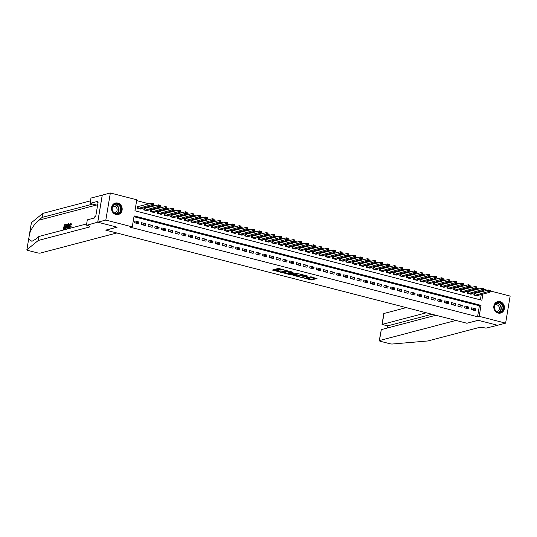<?xml version="1.0" encoding="UTF-8"?>
<svg xmlns="http://www.w3.org/2000/svg" width="537" height="537" viewBox="0 0 537 537"><rect width="100%" height="100%" fill="white"/><g stroke="black" fill="none" stroke-linecap="round" stroke-linejoin="round"><path stroke-width="0.81" d="M307.788 278.495A2.376 0.47 -170.5 0 1 304.66 278.22L311.312 279.999L317.011 278.502L310.111 276.783A2.376 0.47 -170.5 0 1 311.44 277.441A2.376 0.47 -170.5 0 1 311.212 277.595L310.735 277.723A2.376 0.47 -170.5 0 1 307.607 277.441L306.009 277.146L307.164 277.562A2.376 0.47 -170.5 0 1 308.493 278.22A2.376 0.47 -170.5 0 1 308.265 278.374L311.433 279.267L315.984 278.072M117.804 203.08A5.907 5.296 -104.7 0 1 122.181 208.792A5.907 5.296 -104.7 0 1 118.348 214.498A5.907 5.296 -104.7 0 1 115.891 214.491A5.907 5.296 -104.7 0 1 111.515 208.786A5.907 5.296 -104.7 0 1 115.348 203.073A5.907 5.296 -104.7 0 1 117.804 203.08M500.081 301.653A5.907 5.296 -104.7 0 1 504.458 307.359A5.907 5.296 -104.7 0 1 500.632 313.064A5.907 5.296 -104.7 0 1 498.175 313.064A5.907 5.296 -104.7 0 1 493.792 307.352A5.907 5.296 -104.7 0 1 497.624 301.646A5.907 5.296 -104.7 0 1 500.081 301.653M274.978 269.634L272.742 270.218L281.522 272.319L287.295 270.769L279.079 268.554L276.099 269.024L279.851 270.091L281.791 269.923A1.987 0.396 -170.5 0 1 284.026 270.071A1.987 0.396 -170.5 0 1 285.516 270.708A1.987 0.396 -170.5 0 1 285.328 270.836L281.569 271.823A1.987 0.396 -170.5 0 1 279.341 271.682A1.987 0.396 -170.5 0 1 277.844 271.037A1.987 0.396 -170.5 0 1 278.032 270.91L278.73 270.702L278.314 270.494L274.978 269.634M490.261 290.947L510.15 296.075L505.619 323.153L497.551 325.274L478.185 320.28L466.895 323.254L105.829 230.151L117.126 227.185L97.754 222.19L105.823 220.063L110.354 192.991L136.794 199.804L134.955 210.786L481.87 300.237L482.897 294.101M505.619 323.153L479.179 316.333L481.018 305.358L134.102 215.908L132.263 226.882L105.823 220.063M132.263 226.882L130.652 227.305L477.568 316.763L479.179 316.333M292.96 275.266L302.089 277.622L307.862 276.072L298.666 273.769L292.96 275.266M290.826 274.884L282.61 272.662L289.362 271.205L293.115 272.272L290.732 272.93L291.074 273.179L294.269 273.836L297.652 273.414L291.806 274.971L290.826 274.884L290.893 274.508M138.506 206.624L137.324 206.322L137.016 208.148L141.063 209.188L141.171 208.551M145.238 208.363L144.064 208.054L143.755 209.886L147.796 210.927L147.903 210.282M151.978 210.095L150.796 209.792L150.494 211.625L154.535 212.665L154.643 212.021M158.71 211.833L157.536 211.531L157.227 213.357L161.268 214.404L161.375 213.76M165.45 213.572L164.268 213.27L163.966 215.095L168.007 216.136L168.115 215.498M172.182 215.31L171.008 215.001L170.699 216.834L174.74 217.874L174.847 217.23M178.922 217.042L177.74 216.74L177.438 218.572L181.479 219.613L181.587 218.968M185.654 218.781L184.48 218.478L184.171 220.304L188.212 221.351L188.319 220.707M192.394 220.519L191.212 220.217L190.91 222.043L194.951 223.083L195.059 222.446M199.133 222.258L197.952 221.949L197.643 223.781L201.684 224.822L201.791 224.177M205.866 223.989L204.684 223.687L204.382 225.52L208.423 226.56L208.531 225.916M212.605 225.728L211.424 225.426L211.115 227.252L215.156 228.299L215.263 227.654M219.338 227.466L218.156 227.164L217.854 228.99L221.895 230.031L222.003 229.393M226.077 229.205L224.896 228.896L224.587 230.729L228.634 231.769L228.742 231.132M232.81 230.937L231.635 230.635L231.326 232.467L235.367 233.508L235.475 232.863M239.549 232.675L238.368 232.373L238.059 234.199L242.106 235.246L242.214 234.602M246.282 234.414L245.107 234.112L244.798 235.938L248.839 236.985L248.946 236.34M253.021 236.152L251.84 235.844L251.538 237.676L255.578 238.717L255.686 238.079M259.754 237.891L258.579 237.582L258.27 239.415L262.311 240.455L262.418 239.811M266.493 239.623L265.312 239.321L265.01 241.153L269.05 242.194L269.158 241.549M273.226 241.361L272.051 241.059L271.742 242.885L275.783 243.932L275.89 243.288M279.965 243.1L278.784 242.798L278.481 244.624L282.522 245.664L282.63 245.026M286.698 244.838L285.523 244.53L285.214 246.362L289.255 247.403L289.362 246.758M293.437 246.57L292.256 246.268L291.953 248.101L295.994 249.141L296.102 248.497M300.176 248.309L298.995 248.007L298.686 249.833L302.727 250.88L302.834 250.235M306.909 250.047L305.728 249.745L305.425 251.571L309.466 252.612L309.574 251.974M313.648 251.786L312.467 251.477L312.158 253.31L316.199 254.35L316.313 253.706M320.381 253.518L319.206 253.216L318.897 255.048L322.938 256.089L323.046 255.444M327.12 255.256L325.939 254.954L325.63 256.78L329.678 257.827L329.785 257.183M333.853 256.995L332.678 256.693L332.369 258.519L336.41 259.559L336.518 258.921M340.592 258.733L339.411 258.425L339.109 260.257L343.15 261.297L343.257 260.66M347.325 260.465L346.15 260.163L345.841 261.996L349.882 263.036L349.99 262.392M354.064 262.204L352.883 261.902L352.581 263.727L356.622 264.775L356.729 264.13M360.797 263.942L359.622 263.64L359.313 265.466L363.354 266.506L363.462 265.869M367.536 265.681L366.355 265.372L366.053 267.204L370.094 268.245L370.201 267.607M374.269 267.419L373.094 267.111L372.785 268.943L376.826 269.983L376.934 269.339M381.008 269.151L379.827 268.849L379.525 270.682L383.566 271.722L383.673 271.078M387.741 270.89L386.566 270.588L386.257 272.413L390.298 273.461L390.406 272.816M394.48 272.628L393.299 272.326L392.997 274.152L397.038 275.192L397.145 274.555M401.22 274.367L400.038 274.058L399.729 275.89L403.77 276.931L403.878 276.287M407.952 276.099L406.771 275.796L406.469 277.629L410.51 278.669L410.617 278.025M414.692 277.837L413.51 277.535L413.201 279.361L417.249 280.408L417.356 279.764M421.424 279.576L420.249 279.274L419.941 281.099L423.982 282.14L424.089 281.502M428.164 281.314L426.982 281.005L426.673 282.838L430.721 283.878L430.828 283.234M434.896 283.046L433.721 282.744L433.413 284.576L437.454 285.617L437.561 284.972M441.636 284.785L440.454 284.482L440.152 286.308L444.193 287.355L444.3 286.711M448.368 286.523L447.193 286.221L446.885 288.047L450.926 289.087L451.033 288.45M455.108 288.262L453.926 287.953L453.624 289.785L457.665 290.826L457.772 290.181M461.84 289.993L460.665 289.691L460.357 291.524L464.398 292.564L464.505 291.92M468.579 291.732L467.398 291.43L467.096 293.256L471.137 294.303L471.244 293.658M471.379 309.634L475.42 310.675L475.728 308.842L471.687 307.802L471.379 309.634M464.646 307.896L468.687 308.936L468.996 307.11L464.948 306.063L464.646 307.896M457.907 306.157L461.948 307.198L462.256 305.372L458.215 304.325L457.907 306.157M451.174 304.419L455.215 305.466L455.517 303.633L451.476 302.593L451.174 304.419M444.435 302.687L448.476 303.727L448.784 301.895L444.743 300.854L444.435 302.687M437.702 300.948L441.743 301.989L442.045 300.156L438.004 299.116L437.702 300.948M430.963 299.21L435.004 300.25L435.312 298.424L431.271 297.377L430.963 299.21M424.23 297.471L428.271 298.512L428.573 296.686L424.532 295.645L424.23 297.471M417.491 295.733L421.532 296.78L421.84 294.947L417.799 293.907L417.491 295.733M410.758 294.001L414.799 295.041L415.101 293.209L411.06 292.168L410.758 294.001M404.019 292.262L408.06 293.303L408.368 291.477L404.327 290.43L404.019 292.262M397.279 290.524L401.327 291.564L401.629 289.738L397.588 288.698L397.279 290.524M390.547 288.785L394.588 289.832L394.896 288L390.855 286.959L390.547 288.785M383.807 287.053L387.855 288.094L388.157 286.261L384.116 285.221L383.807 287.053M377.075 285.315L381.116 286.355L381.424 284.529L377.377 283.482L377.075 285.315M370.335 283.576L374.376 284.617L374.685 282.791L370.644 281.75L370.335 283.576M363.603 281.838L367.644 282.885L367.952 281.052L363.905 280.012L363.603 281.838M356.863 280.106L360.904 281.146L361.213 279.314L357.172 278.273L356.863 280.106M350.131 278.367L354.172 279.408L354.474 277.582L350.433 276.535L350.131 278.367M343.391 276.629L347.432 277.669L347.741 275.843L343.7 274.803L343.391 276.629M336.659 274.89L340.7 275.937L341.002 274.105L336.961 273.065L336.659 274.89M329.919 273.158L333.96 274.199L334.269 272.366L330.228 271.326L329.919 273.158M323.187 271.42L327.228 272.46L327.53 270.628L323.489 269.587L323.187 271.42M316.447 269.681L320.488 270.722L320.797 268.896L316.756 267.849L316.447 269.681M309.715 267.943L313.756 268.983L314.058 267.158L310.017 266.117L309.715 267.943M302.975 266.204L307.016 267.251L307.325 265.419L303.284 264.379L302.975 266.204M296.236 264.473L300.284 265.513L300.586 263.68L296.545 262.64L296.236 264.473M289.503 262.734L293.544 263.774L293.853 261.949L289.812 260.901L289.503 262.734M282.764 260.995L286.805 262.036L287.114 260.21L283.073 259.17L282.764 260.995M276.031 259.257L280.072 260.304L280.381 258.472L276.333 257.431L276.031 259.257M269.292 257.525L273.333 258.565L273.642 256.733L269.601 255.693L269.292 257.525M262.559 255.787L266.6 256.827L266.902 255.001L262.862 253.954L262.559 255.787M255.82 254.048L259.861 255.088L260.17 253.263L256.129 252.222L255.82 254.048M249.087 252.309L253.128 253.357L253.43 251.524L249.39 250.484L249.087 252.309M242.348 250.578L246.389 251.618L246.698 249.786L242.657 248.745L242.348 250.578M235.615 248.839L239.656 249.88L239.958 248.054L235.918 247.007L235.615 248.839M228.876 247.101L232.917 248.141L233.226 246.315L229.185 245.275L228.876 247.101M222.143 245.362L226.184 246.409L226.486 244.577L222.446 243.536L222.143 245.362M215.404 243.63L219.445 244.671L219.754 242.838L215.713 241.798L215.404 243.63M208.665 241.892L212.712 242.932L213.014 241.106L208.974 240.059L208.665 241.892M201.932 240.153L205.973 241.194L206.282 239.368L202.241 238.321L201.932 240.153M195.193 238.415L199.24 239.462L199.542 237.629L195.502 236.589L195.193 238.415M188.46 236.676L192.501 237.723L192.81 235.891L188.762 234.85L188.46 236.676M181.721 234.944L185.762 235.985L186.071 234.152L182.03 233.112L181.721 234.944M174.988 233.206L179.029 234.246L179.338 232.42L175.29 231.373L174.988 233.206M168.249 231.467L172.29 232.508L172.599 230.682L168.558 229.641L168.249 231.467M161.516 229.729L165.557 230.776L165.859 228.943L161.818 227.903L161.516 229.729M154.777 227.997L158.818 229.037L159.127 227.205L155.086 226.164L154.777 227.997M148.044 226.258L152.085 227.299L152.387 225.473L148.346 224.426L148.044 226.258M141.305 224.52L145.346 225.56L145.655 223.734L141.614 222.694L141.305 224.52M477.568 316.763L479.4 305.781L133.968 216.713M138.915 221.996L134.874 220.955L134.572 222.781L138.613 223.828L138.915 221.996L135.257 222.962M479.205 288.94L476.655 288.282M472.466 287.201L469.922 286.543M465.727 285.462L463.183 284.805M458.994 283.731L456.45 283.073M452.255 281.992L449.711 281.334M445.522 280.254L442.978 279.596M438.783 278.515L436.239 277.857M432.05 276.777L429.506 276.125M425.311 275.045L422.767 274.387M418.578 273.306L416.027 272.648M411.839 271.568L409.295 270.91M405.106 269.829L402.555 269.178M398.367 268.097L395.823 267.439M391.634 266.359L389.083 265.701M384.895 264.62L382.351 263.962M378.155 262.882L375.611 262.231M371.423 261.15L368.879 260.492M364.683 259.411L362.139 258.753M357.951 257.673L355.407 257.015M351.211 255.934L348.667 255.276M344.479 254.202L341.935 253.545M337.739 252.464L335.195 251.806M331.007 250.725L328.456 250.067M324.267 248.987L321.723 248.329M317.535 247.248L314.984 246.597M310.795 245.516L308.251 244.859M304.063 243.778L301.512 243.12M297.323 242.039L294.779 241.382M290.591 240.301L288.04 239.65M283.851 238.569L281.307 237.911M277.112 236.83L274.568 236.173M270.38 235.092L267.835 234.434M263.64 233.353L261.096 232.702M256.908 231.622L254.363 230.964M250.168 229.883L247.624 229.225M243.436 228.144L240.891 227.487M236.696 226.406L234.152 225.755M229.964 224.674L227.413 224.016M223.224 222.936L220.68 222.278M216.492 221.197L213.941 220.539M209.752 219.458L207.208 218.801M203.02 217.72L200.469 217.069M196.28 215.988L193.736 215.33M189.548 214.25L186.997 213.592M182.808 212.511L180.264 211.853M176.069 210.773L173.525 210.121M169.336 209.041L166.792 208.383M162.597 207.302L160.053 206.644M155.864 205.564L153.32 204.906M149.125 203.825L136.66 200.61M480.393 299.854L481.286 294.524M481.749 291.779L481.904 290.853M475.312 293.471L474.137 293.168L473.829 294.994L477.87 296.035L477.977 295.397M97.754 222.19L102.285 195.112L110.354 192.991M483.508 289.315L487.549 290.248M483.36 291.356L483.709 289.262M479.4 305.781L481.018 305.358M475.728 308.842L472.063 309.809M468.996 307.11L465.331 308.07M462.256 305.372L458.591 306.332M455.517 303.633L451.859 304.6M448.784 301.895L445.119 302.861M442.045 300.156L438.387 301.123M435.312 298.424L431.647 299.384M428.573 296.686L424.915 297.652M421.84 294.947L418.175 295.914M415.101 293.209L411.443 294.175M408.368 291.477L404.703 292.437M401.629 289.738L397.964 290.698M394.896 288L391.231 288.966M388.157 286.261L384.492 287.228M381.424 284.529L377.759 285.489M374.685 282.791L371.02 283.751M367.952 281.052L364.287 282.019M361.213 279.314L357.548 280.28M354.474 277.582L350.815 278.542M347.741 275.843L344.076 276.803M341.002 274.105L337.343 275.072M334.269 272.366L330.604 273.333M327.53 270.628L323.871 271.594M320.797 268.896L317.132 269.856M314.058 267.158L310.399 268.124M307.325 265.419L303.66 266.386M300.586 263.68L296.921 264.647M293.853 261.949L290.188 262.908M287.114 260.21L283.449 261.17M280.381 258.472L276.716 259.438M273.642 256.733L269.977 257.7M266.902 255.001L263.244 255.961M260.17 253.263L256.505 254.223M253.43 251.524L249.772 252.491M246.698 249.786L243.033 250.752M239.958 248.054L236.3 249.014M233.226 246.315L229.561 247.275M226.486 244.577L222.828 245.543M219.754 242.838L216.089 243.805M213.014 241.106L209.349 242.066M206.282 239.368L202.617 240.328M199.542 237.629L195.877 238.596M192.81 235.891L189.145 236.857M186.071 234.152L182.405 235.119M179.338 232.42L175.673 233.38M172.599 230.682L168.933 231.648M165.859 228.943L162.201 229.91M159.127 227.205L155.462 228.171M152.387 225.473L148.729 226.433M145.655 223.734L141.99 224.694M294.115 274.964L298.572 276.119M300.827 277.226L306.513 275.971L305.311 275.548A2.376 0.47 -170.5 0 0 302.183 275.273L298.767 276.172A2.376 0.47 -170.5 0 0 298.538 276.32A2.376 0.47 -170.5 0 0 299.868 276.985L300.827 277.226M298.538 276.32L298.659 275.588A2.376 0.47 -170.5 0 1 298.887 275.441L302.297 274.541L302.183 275.273M288.181 273.434L283.831 272.313M292.021 271.89L290.832 272.313M288.335 273.561A1.987 0.396 -170.5 0 0 288.141 273.689A1.987 0.396 -170.5 0 0 289.638 274.326A1.987 0.396 -170.5 0 0 291.873 274.467L293.195 274.125L292.846 273.87L289.658 273.212L288.335 273.561L288.456 272.83A1.987 0.396 -170.5 0 0 288.262 272.957L288.141 273.689M290.732 272.561L289.779 272.481L289.658 273.212M288.456 272.83L289.779 272.481M277.32 268.675L279.972 269.359L281.737 269.238M285.543 270.561L286.201 270.386M273.548 269.661L277.884 270.782M476.695 295.733L490.053 292.222L488.368 291.786L488.67 289.953L474.07 293.578M489.509 290.524L488.67 289.953L490.355 290.389L490.053 292.222L490.18 290.698L489.509 290.524L489.382 291.255L490.059 291.43M489.382 291.255L475.01 295.296M497.309 302.559A5.108 4.585 -104.7 0 1 503.223 305.969A5.108 4.585 -104.7 0 1 500.424 312.292A5.108 4.585 -104.7 0 1 494.517 308.882A5.108 4.585 -104.7 0 1 497.309 302.559M500.148 311.97A4.732 4.249 75.3 0 0 502.78 306.251A4.732 4.249 75.3 0 0 497.504 302.895A4.732 4.249 75.3 0 0 497.269 302.962A4.732 4.249 75.3 0 0 494.637 308.681A4.732 4.249 75.3 0 0 499.913 312.044A4.732 4.249 75.3 0 0 500.148 311.97M496.604 311.433A3.37 3.021 75.3 0 0 497.208 311.346A3.37 3.021 75.3 0 0 497.376 311.292A3.37 3.021 75.3 0 0 499.249 307.224A3.37 3.021 75.3 0 0 495.497 304.828A3.37 3.021 75.3 0 0 495.329 304.882A3.37 3.021 75.3 0 0 494.926 305.05M499.833 313.205A5.867 5.263 75.3 0 0 500.363 313.098A5.867 5.263 75.3 0 0 500.659 313.011A5.867 5.263 75.3 0 0 503.914 305.922A5.867 5.263 75.3 0 0 497.376 301.754A5.867 5.263 75.3 0 0 497.081 301.841A5.867 5.263 75.3 0 0 496.866 301.922M115.032 203.993A5.108 4.585 -104.7 0 1 120.939 207.396A5.108 4.585 -104.7 0 1 118.147 213.719A5.108 4.585 -104.7 0 1 112.24 210.309A5.108 4.585 -104.7 0 1 115.032 203.993M117.871 213.397A4.732 4.249 75.3 0 0 120.496 207.685A4.732 4.249 75.3 0 0 115.227 204.322A4.732 4.249 75.3 0 0 114.985 204.396A4.732 4.249 75.3 0 0 112.361 210.108A4.732 4.249 75.3 0 0 117.63 213.471A4.732 4.249 75.3 0 0 117.871 213.397M114.327 212.86A3.37 3.021 75.3 0 0 114.931 212.773A3.37 3.021 75.3 0 0 115.099 212.719A3.37 3.021 75.3 0 0 116.972 208.651A3.37 3.021 75.3 0 0 113.213 206.262A3.37 3.021 75.3 0 0 113.045 206.309A3.37 3.021 75.3 0 0 112.642 206.477M117.549 214.632A5.867 5.263 75.3 0 0 118.08 214.525A5.867 5.263 75.3 0 0 118.375 214.438A5.867 5.263 75.3 0 0 121.637 207.349A5.867 5.263 75.3 0 0 115.099 203.181A5.867 5.263 75.3 0 0 114.797 203.268A5.867 5.263 75.3 0 0 114.582 203.348M406.261 307.62L384.002 313.474L382.176 324.415L387.768 325.858L387.405 328.006M426.338 312.796L382.022 324.429L387.613 325.872L431.929 314.239M466.995 323.281L455.947 320.428L379.471 340.552A2.269 0.45 -170.5 0 0 379.256 340.7A2.269 0.45 -170.5 0 0 380.525 341.324L389.721 343.7A2.269 0.45 -170.5 0 0 392.419 344.009L427.969 340.955L478.95 327.536A5.296 1.047 9.5 0 1 485.925 328.161L497.584 325.288L478.286 320.307L467.002 323.227M435.869 315.253L381.304 329.611L379.471 340.552M382.022 324.429L383.787 313.621A2.269 0.45 9.5 0 1 384.002 313.474M379.256 340.7L381.304 329.611M63.5 229.205L64.239 224.815L65.601 224.459L65.521 224.963L64.427 225.251L64.198 226.601L65.219 226.332L65.131 226.842L64.118 227.111L63.863 228.628L65.004 228.326L64.917 228.836L63.5 229.205L65.219 228.916A9.861 8.847 75.3 0 0 65.292 228.735L66.024 224.345L66.689 224.171L67.246 224.385L67.253 226.104L65.984 228.554L65.292 228.735L65.984 228.554M64.339 228.507A9.861 8.847 75.3 0 0 64.655 227.245L65.581 227.003M64.769 226.453A9.861 8.847 75.3 0 0 64.823 225.352L65.521 224.963M65.917 224.99A9.861 8.847 75.3 0 0 65.903 224.533L65.601 224.459M67.246 224.385L67.622 224.486L67.333 224.224M70.837 225.936L69.864 227.695L71.347 226.064L70.589 225.862L71.347 226.064M70.253 227.205L70.099 225.621L69.562 225.48L69.864 227.104L70.589 225.862M70.092 227.681L69.803 227.607C69.226 227.641 69.058 226.956 69.286 225.553L70.548 223.103L70.79 224.385L71.575 224.312L70.837 223.177M31.401 222.835A2.269 0.45 9.5 0 1 31.381 222.754A2.269 0.45 9.5 0 1 31.428 222.68L42.806 213.397L42.134 217.398L38.651 220.251C34.717 223.687 31.717 228.071 29.636 233.387L28.689 239.052L31.918 241.321L35.455 239.314L38.946 236.461L86.638 223.916M31.428 222.68L29.515 233.884M28.709 238.697L26.897 249.759L38.275 240.469L89.256 227.057A5.296 1.047 -170.5 0 0 89.766 226.715A5.296 1.047 -170.5 0 0 86.799 225.245L97.721 222.177L117.026 227.158L105.729 230.125L116.777 232.977L40.309 253.095A2.269 0.45 -170.5 0 1 37.315 252.826L28.119 250.457A2.269 0.45 -170.5 0 1 26.85 249.826A2.269 0.45 -170.5 0 1 26.897 249.759M66.964 228.299L68.468 223.707L68.81 227.816L68.521 226.594L67.696 226.815L66.964 228.299L67.555 228.299L68.521 226.856M68.514 227.889L69.112 227.889L69.246 227.178M69.313 225.406L68.77 223.627M86.43 225.151L87.316 219.848L94.546 217.941L94.74 216.773L95.707 216.518L98.076 202.395L97.103 202.65L97.304 201.476L90.075 203.382L90.961 198.072L102.285 195.112M102.252 195.106L97.721 222.177M38.946 236.461L38.275 240.469M42.806 213.397L90.498 200.845M92.773 204.08L42.134 217.398M90.075 203.382L97.586 205.315M97.103 202.65L97.996 202.879M70.79 224.385L70.669 223.667M70.575 223.607L69.562 225.48M71.085 224.184L71.575 224.312M70.548 223.103L71.045 223.177M68.266 225.016L67.863 226.285L68.528 226.111L68.528 225.084M67.696 226.815L68.199 226.943M65.648 228.158L66.554 227.621L66.91 224.688L66.212 224.781L65.648 228.158M67.253 226.104L67.649 226.205M66.125 228.03A9.861 8.847 75.3 0 0 66.615 224.882L66.984 224.788M66.212 224.781L66.615 224.882M65.004 228.326L65.346 228.42M64.118 227.111L64.655 227.245M65.131 226.842L65.588 226.956M65.219 226.332L65.675 226.453M64.427 225.251L64.823 225.352M469.956 293.994L483.313 290.483L481.629 290.047L481.937 288.221L467.331 291.839M482.77 288.785L481.937 288.221L483.622 288.651L483.313 290.483L483.441 288.96L482.77 288.785L482.649 289.517L483.32 289.691M482.649 289.517L468.271 293.564M463.223 292.262L476.581 288.745L474.896 288.309L475.198 286.483L460.592 290.101M476.03 287.053L475.198 286.483L476.883 286.919L476.581 288.745L476.708 287.221L476.03 287.053L475.91 287.785L476.588 287.953M475.91 287.785L461.538 291.826M456.484 290.524L469.841 287.006L468.157 286.577L468.465 284.744L453.859 288.369M469.298 285.315L468.465 284.744L470.15 285.181L469.841 287.006L469.969 285.489L469.298 285.315L469.177 286.046L469.848 286.221M469.177 286.046L454.799 290.087M449.751 288.785L463.109 285.275L461.424 284.838L461.726 283.006L447.12 286.63M462.558 283.576L461.726 283.006L463.411 283.442L463.109 285.275L463.236 283.751L462.558 283.576L462.438 284.308L463.116 284.482M462.438 284.308L448.066 288.349M443.012 287.047L456.369 283.536L454.685 283.1L454.993 281.274L440.387 284.892M455.826 281.838L454.993 281.274L456.678 281.703L456.369 283.536L456.497 282.012L455.826 281.838L455.705 282.569L456.376 282.744M455.705 282.569L441.327 286.617M436.272 285.315L449.637 281.797L447.952 281.361L448.254 279.535L433.648 283.153M449.086 280.099L448.254 279.535L449.939 279.965L449.637 281.797L449.764 280.274L449.086 280.099L448.966 280.838L449.637 281.005M448.966 280.838L434.594 284.878M429.54 283.576L442.897 280.059L441.213 279.629L441.521 277.797L426.915 281.422M442.354 278.367L441.521 277.797L443.206 278.233L442.897 280.059L443.025 278.542L442.354 278.367L442.233 279.099L442.904 279.274M442.233 279.099L427.855 283.14M422.8 281.838L436.158 278.32L434.48 277.891L434.782 276.058L420.176 279.683M435.614 276.629L434.782 276.058L436.467 276.495L436.158 278.32L436.292 276.803L435.614 276.629L435.494 277.361L436.165 277.535M435.494 277.361L421.122 281.401M416.068 280.099L429.425 276.589L427.741 276.152L428.049 274.32L413.443 277.944M428.882 274.89L428.049 274.32L429.734 274.756L429.425 276.589L429.553 275.065L428.882 274.89L428.761 275.622L429.432 275.796M428.761 275.622L414.383 279.67M409.328 278.367L422.686 274.85L421.008 274.414L421.31 272.588L406.704 276.206M422.142 273.152L421.31 272.588L422.995 273.018L422.686 274.85L422.82 273.326L422.142 273.152L422.022 273.883L422.693 274.058M422.022 273.883L407.643 277.931M402.596 276.629L415.953 273.111L414.269 272.675L414.577 270.849L399.971 274.474M415.41 271.42L414.577 270.849L416.256 271.286L415.953 273.111L416.081 271.594L415.41 271.42L415.282 272.152L415.96 272.326M415.282 272.152L400.911 276.193M395.856 274.89L409.214 271.373L407.529 270.943L407.838 269.111L393.232 272.736M408.67 269.681L407.838 269.111L409.523 269.547L409.214 271.373L409.348 269.856L408.67 269.681L408.55 270.413L409.221 270.588M408.55 270.413L394.171 274.454M389.124 273.152L402.482 269.641L400.797 269.205L401.105 267.372L386.499 270.997M401.938 267.943L401.105 267.372L402.784 267.809L402.482 269.641L402.609 268.117L401.938 267.943L401.81 268.675L402.488 268.849M401.81 268.675L387.439 272.722M382.384 271.42L395.742 267.903L394.057 267.466L394.366 265.64L379.76 269.259M395.198 266.204L394.366 265.64L396.051 266.07L395.742 267.903L395.87 266.379L395.198 266.204L395.078 266.936L395.749 267.111M395.078 266.936L380.699 270.984M375.652 269.681L389.01 266.164L387.325 265.728L387.627 263.902L373.027 267.527M388.466 264.473L387.627 263.902L389.312 264.338L389.01 266.164L389.137 264.647L388.466 264.473L388.338 265.204L389.016 265.379M388.338 265.204L373.967 269.245M368.912 267.943L382.27 264.426L380.585 263.996L380.894 262.163L366.288 265.788M381.726 262.734L380.894 262.163L382.579 262.6L382.27 264.426L382.398 262.908L381.726 262.734L381.606 263.466L382.277 263.64M381.606 263.466L367.227 267.507M362.18 266.204L375.538 262.694L373.853 262.257L374.155 260.425L359.548 264.05M374.987 260.995L374.155 260.425L375.84 260.861L375.538 262.694L375.665 261.17L374.987 260.995L374.866 261.727L375.544 261.902M374.866 261.727L360.495 265.775M355.44 264.466L368.798 260.955L367.113 260.519L367.422 258.693L352.816 262.311M368.254 259.257L367.422 258.693L369.107 259.123L368.798 260.955L368.926 259.431L368.254 259.257L368.134 259.989L368.805 260.163M368.134 259.989L353.755 264.036M348.708 262.734L362.066 259.217L360.381 258.78L360.683 256.954L346.076 260.579M361.515 257.525L360.683 256.954L362.368 257.391L362.066 259.217L362.193 257.693L361.515 257.525L361.394 258.257L362.072 258.425M361.394 258.257L347.023 262.298M341.968 260.995L355.326 257.478L353.641 257.048L353.95 255.216L339.344 258.841M354.782 255.787L353.95 255.216L355.635 255.652L355.326 257.478L355.454 255.961L354.782 255.787L354.662 256.518L355.333 256.693M354.662 256.518L340.283 260.559M335.229 259.257L348.594 255.746L346.909 255.31L347.211 253.477L332.604 257.102M348.043 254.048L347.211 253.477L348.896 253.914L348.594 255.746L348.721 254.223L348.043 254.048L347.922 254.78L348.594 254.954M347.922 254.78L333.551 258.821M328.496 257.518L341.854 254.008L340.169 253.571L340.478 251.746L325.872 255.364M341.31 252.309L340.478 251.746L342.163 252.175L341.854 254.008L341.982 252.484L341.31 252.309L341.19 253.041L341.861 253.216M341.19 253.041L326.811 257.089M321.757 255.787L335.115 252.269L333.437 251.833L333.739 250.007L319.132 253.625M334.571 250.578L333.739 250.007L335.424 250.437L335.115 252.269L335.249 250.745L334.571 250.578L334.45 251.309L335.122 251.477M334.45 251.309L320.079 255.35M315.024 254.048L328.382 250.531L326.697 250.101L327.006 248.269L312.4 251.893M327.839 248.839L327.006 248.269L328.691 248.705L328.382 250.531L328.51 249.014L327.839 248.839L327.711 249.571L328.389 249.745M327.711 249.571L313.339 253.612M308.285 252.309L321.643 248.799L319.965 248.363L320.267 246.53L305.66 250.155M321.099 247.101L320.267 246.53L321.952 246.966L321.643 248.799L321.777 247.275L321.099 247.101L320.978 247.832L321.65 248.007M320.978 247.832L306.6 251.873M301.552 250.571L314.91 247.06L313.225 246.624L313.534 244.798L298.928 248.416M314.367 245.362L313.534 244.798L315.212 245.228L314.91 247.06L315.038 245.537L314.367 245.362L314.239 246.094L314.917 246.268M314.239 246.094L299.868 250.141M294.813 248.839L308.171 245.322L306.486 244.885L306.795 243.06L292.188 246.678M307.627 243.623L306.795 243.06L308.48 243.489L308.171 245.322L308.298 243.798L307.627 243.623L307.506 244.355L308.178 244.53M307.506 244.355L293.128 248.403M288.08 247.101L301.438 243.583L299.753 243.154L300.062 241.321L285.456 244.946M300.895 241.892L300.062 241.321L301.74 241.757L301.438 243.583L301.566 242.066L300.895 241.892L300.767 242.623L301.445 242.798M300.767 242.623L286.396 246.664M281.341 245.362L294.699 241.845L293.014 241.415L293.323 239.583L278.716 243.207M294.155 240.153L293.323 239.583L295.008 240.019L294.699 241.845L294.826 240.328L294.155 240.153L294.034 240.885L294.706 241.059M294.034 240.885L279.656 244.926M274.608 243.623L287.966 240.113L286.281 239.677L286.583 237.844L271.984 241.469M287.423 238.415L286.583 237.844L288.268 238.28L287.966 240.113L288.094 238.589L287.423 238.415L287.295 239.146L287.973 239.321M287.295 239.146L272.924 243.194M267.869 241.892L281.227 238.374L279.542 237.938L279.851 236.112L265.244 239.73M280.683 236.676L279.851 236.112L281.536 236.542L281.227 238.374L281.354 236.851L280.683 236.676L280.562 237.408L281.234 237.582M280.562 237.408L266.184 241.455M261.136 240.153L274.494 236.636L272.809 236.199L273.111 234.374L258.505 237.998M273.944 234.944L273.111 234.374L274.796 234.81L274.494 236.636L274.622 235.119L273.944 234.944L273.823 235.676L274.501 235.85M273.823 235.676L259.452 239.717M254.397 238.415L267.755 234.897L266.07 234.468L266.379 232.635L251.772 236.26M267.211 233.206L266.379 232.635L268.064 233.071L267.755 234.897L267.882 233.38L267.211 233.206L267.09 233.937L267.762 234.112M267.09 233.937L252.712 237.978M247.664 236.676L261.022 233.165L259.337 232.729L259.639 230.897L245.033 234.521M260.472 231.467L259.639 230.897L261.324 231.333L261.022 233.165L261.15 231.642L260.472 231.467L260.351 232.199L261.029 232.373M260.351 232.199L245.98 236.246M240.925 234.938L254.283 231.427L252.598 230.991L252.907 229.165L238.3 232.783M253.739 229.729L252.907 229.165L254.592 229.594L254.283 231.427L254.41 229.903L253.739 229.729L253.618 230.46L254.29 230.635M253.618 230.46L239.24 234.508M234.186 233.206L247.55 229.688L245.865 229.252L246.168 227.426L231.561 231.051M247 227.997L246.168 227.426L247.852 227.863L247.55 229.688L247.678 228.165L247 227.997L246.879 228.728L247.55 228.896M246.879 228.728L232.508 232.769M227.453 231.467L240.811 227.95L239.126 227.52L239.435 225.688L224.828 229.312M240.267 226.258L239.435 225.688L241.12 226.124L240.811 227.95L240.938 226.433L240.267 226.258L240.146 226.99L240.818 227.164M240.146 226.99L225.768 231.031M220.714 229.729L234.072 226.218L232.393 225.782L232.696 223.949L218.089 227.574M233.528 224.52L232.696 223.949L234.38 224.385L234.072 226.218L234.206 224.694L233.528 224.52L233.407 225.251L234.078 225.426M233.407 225.251L219.036 229.292M213.981 227.99L227.339 224.479L225.654 224.043L225.963 222.217L211.356 225.835M226.795 222.781L225.963 222.217L227.648 222.647L227.339 224.479L227.466 222.956L226.795 222.781L226.668 223.513L227.346 223.687M226.668 223.513L212.296 227.56M207.242 226.258L220.6 222.741L218.921 222.305L219.224 220.479L204.617 224.097M220.056 221.049L219.224 220.479L220.908 220.915L220.6 222.741L220.734 221.217L220.056 221.049L219.935 221.781L220.606 221.949M219.935 221.781L205.557 225.822M200.509 224.52L213.867 221.002L212.182 220.573L212.491 218.74L197.885 222.365M213.323 219.311L212.491 218.74L214.169 219.177L213.867 221.002L213.995 219.485L213.323 219.311L213.196 220.042L213.874 220.217M213.196 220.042L198.824 224.083M193.77 222.781L207.128 219.271L205.443 218.834L205.752 217.002L191.145 220.626M206.584 217.572L205.752 217.002L207.436 217.438L207.128 219.271L207.255 217.747L206.584 217.572L206.463 218.304L207.134 218.478M206.463 218.304L192.085 222.345M187.037 221.043L200.395 217.532L198.71 217.096L199.019 215.27L184.413 218.888M199.851 215.834L199.019 215.27L200.697 215.699L200.395 217.532L200.523 216.008L199.851 215.834L199.724 216.565L200.402 216.74M199.724 216.565L185.352 220.613M180.298 219.311L193.656 215.793L191.971 215.357L192.28 213.531L177.673 217.149M193.112 214.095L192.28 213.531L193.964 213.961L193.656 215.793L193.783 214.27L193.112 214.095L192.991 214.834L193.662 215.001M192.991 214.834L178.613 218.874M173.565 217.572L186.923 214.055L185.238 213.625L185.54 211.793L170.934 215.418M186.379 212.363L185.54 211.793L187.225 212.229L186.923 214.055L187.051 212.538L186.379 212.363L186.252 213.095L186.93 213.27M186.252 213.095L171.88 217.136M166.826 215.834L180.184 212.316L178.499 211.887L178.808 210.054L164.201 213.679M179.64 210.625L178.808 210.054L180.492 210.491L180.184 212.316L180.311 210.799L179.64 210.625L179.519 211.356L180.19 211.531M179.519 211.356L165.141 215.397M160.093 214.095L173.451 210.585L171.766 210.148L172.068 208.316L157.462 211.94M172.901 208.886L172.068 208.316L173.753 208.752L173.451 210.585L173.579 209.061L172.901 208.886L172.78 209.618L173.458 209.792M172.78 209.618L158.408 213.666M153.354 212.363L166.712 208.846L165.027 208.41L165.336 206.584L150.729 210.202M166.168 207.148L165.336 206.584L167.02 207.013L166.712 208.846L166.839 207.322L166.168 207.148L166.047 207.879L166.718 208.054M166.047 207.879L151.669 211.927M146.621 210.625L159.979 207.107L158.294 206.671L158.596 204.845L143.99 208.47M159.429 205.416L158.596 204.845L160.281 205.282L159.979 207.107L160.107 205.59L159.429 205.416L159.308 206.148L159.979 206.322M159.308 206.148L144.936 210.189M139.882 208.886L153.24 205.369L151.555 204.939L151.864 203.107L137.257 206.732M152.696 203.677L151.864 203.107L153.548 203.543L153.24 205.369L153.367 203.852L152.696 203.677L152.575 204.409L153.246 204.584M152.575 204.409L138.197 208.45M311.433 279.267L311.312 279.999M310.453 279.18L310.332 279.911M302.17 277.119L302.089 277.622M293.37 275.159L293.309 275.521M298.887 275.441L298.767 276.172M283.086 272.507L283.026 272.87M290.853 272.192L290.732 272.93M291.893 274.467L291.806 274.971M278.112 270.44L278.032 270.91M281.898 269.279L281.791 269.923M280.952 269.446L280.831 270.178M279.972 269.359L279.851 270.091M276.575 268.869L276.515 269.225M281.61 271.816L281.522 272.319M280.609 271.856L280.549 272.232M272.803 269.856L272.742 270.218M475.057 293.538L474.775 295.236M474.889 293.558L474.614 295.196M496.691 303.21A4.732 4.249 -104.7 0 1 501.135 306.828A4.732 4.249 -104.7 0 1 499.048 312.165M498.645 312.158A4.578 4.108 75.3 0 0 500.84 306.909A4.578 4.108 75.3 0 0 496.342 303.418M114.408 204.637A4.732 4.249 -104.7 0 1 118.852 208.255A4.732 4.249 -104.7 0 1 116.764 213.598M116.361 213.585A4.578 4.108 75.3 0 0 118.556 208.336A4.578 4.108 75.3 0 0 114.059 204.845M38.651 220.251L96.479 205.033M89.397 226.225L89.256 227.057M468.318 291.799L468.036 293.504M468.15 291.819L467.875 293.464M461.585 290.067L461.303 291.766M461.417 290.081L461.142 291.725M454.846 288.329L454.564 290.027M454.678 288.349L454.403 289.987M448.113 286.59L447.824 288.288M447.945 286.61L447.67 288.248M441.374 284.852L441.092 286.557M441.206 284.872L440.931 286.51M434.641 283.113L434.352 284.818M434.473 283.133L434.198 284.778M427.902 281.381L427.62 283.08M427.734 281.401L427.459 283.039M421.169 279.643L420.88 281.341M420.995 279.663L420.726 281.301M414.43 277.904L414.148 279.609M414.262 277.924L413.987 279.562M407.697 276.166L407.408 277.871M407.523 276.186L407.254 277.83M400.958 274.434L400.676 276.132M400.79 274.454L400.515 276.092M394.225 272.695L393.936 274.394M394.051 272.715L393.775 274.353M387.486 270.957L387.204 272.655M387.318 270.977L387.043 272.615M380.746 269.218L380.464 270.923M380.579 269.238L380.303 270.883M374.014 267.486L373.732 269.185M373.846 267.5L373.571 269.144M367.274 265.748L366.993 267.446M367.107 265.768L366.831 267.406M360.542 264.009L360.253 265.708M360.374 264.029L360.099 265.667M353.802 262.271L353.521 263.976M353.635 262.291L353.359 263.935M347.07 260.539L346.781 262.237M346.902 260.552L346.627 262.197M340.33 258.8L340.049 260.499M340.163 258.821L339.887 260.458M333.598 257.062L333.309 258.76M333.43 257.082L333.155 258.72M326.858 255.323L326.577 257.028M326.691 255.343L326.415 256.988M320.126 253.592L319.837 255.29M319.951 253.605L319.683 255.25M313.386 251.853L313.105 253.551M313.219 251.873L312.943 253.511M306.654 250.114L306.365 251.813M306.479 250.135L306.211 251.772M299.915 248.376L299.633 250.081M299.747 248.396L299.471 250.034M293.182 246.637L292.893 248.342M293.007 246.658L292.732 248.302M286.443 244.906L286.161 246.604M286.275 244.926L285.999 246.564M279.703 243.167L279.421 244.865M279.535 243.187L279.26 244.825M272.971 241.428L272.689 243.133M272.803 241.449L272.528 243.086M266.231 239.69L265.949 241.395M266.063 239.71L265.788 241.355M259.499 237.958L259.21 239.656M259.331 237.972L259.056 239.616M252.759 236.22L252.477 237.918M252.591 236.24L252.316 237.878M246.027 234.481L245.738 236.179M245.859 234.501L245.584 236.139M239.287 232.743L239.005 234.447M239.119 232.763L238.844 234.407M232.555 231.011L232.266 232.709M232.387 231.024L232.112 232.669M225.815 229.272L225.533 230.97M225.647 229.292L225.372 230.93M219.083 227.534L218.794 229.232M218.908 227.554L218.64 229.192M212.343 225.795L212.061 227.5M212.175 225.815L211.9 227.46M205.611 224.063L205.322 225.762M205.436 224.077L205.161 225.721M198.871 222.325L198.589 224.023M198.703 222.345L198.428 223.983M192.139 220.586L191.85 222.284M191.964 220.606L191.689 222.244M185.399 218.848L185.117 220.553M185.231 218.868L184.956 220.506M178.66 217.109L178.378 218.814M178.492 217.129L178.217 218.774M171.927 215.377L171.645 217.076M171.759 215.397L171.484 217.035M165.188 213.639L164.906 215.337M165.02 213.659L164.745 215.297M158.455 211.9L158.167 213.605M158.287 211.92L158.012 213.558M151.716 210.162L151.434 211.867M151.548 210.182L151.273 211.826M144.983 208.43L144.695 210.128M144.815 208.45L144.54 210.088M138.244 206.691L137.962 208.39M138.076 206.711L137.801 208.349M308.587 277.649L308.493 278.22M311.527 276.917L311.44 277.441M290.786 272.246L290.658 272.977M277.951 270.4L277.844 271.037M285.597 270.232L285.516 270.708M387.573 325.865L387.204 328.06M31.381 222.754L29.535 233.803M28.703 238.757L26.85 249.826"/></g></svg>
